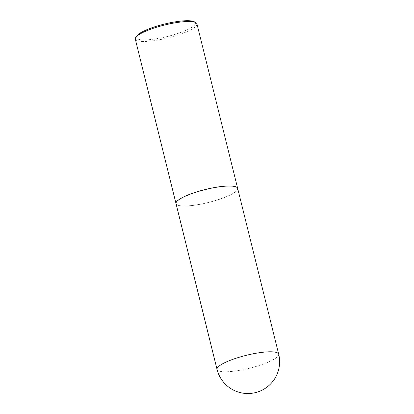 <?xml version="1.0" encoding="UTF-8"?>
<svg xmlns="http://www.w3.org/2000/svg" width="414" height="414" viewBox="0 0 414 414"><rect width="100%" height="100%" fill="white"/><g stroke="black" fill="none" stroke-linecap="round" stroke-linejoin="round"><path stroke-width="0.31" stroke-dasharray="2.07 1.55" d="M237.667 188.411A31.749 6.655 -13.9 0 1 223.094 198.027A31.749 6.655 -13.9 0 1 176.028 203.667M190.631 194.057A31.687 6.64 -13.9 0 1 223.99 186.316A31.687 6.64 -13.9 0 1 237.232 189.985A31.687 6.64 -13.9 0 1 223.063 198.021A31.687 6.64 -13.9 0 1 177.145 204.858A31.687 6.64 -13.9 0 1 190.631 194.057M237.657 188.38A31.749 6.655 -13.9 0 1 237.279 189.912A31.749 6.655 -13.9 0 1 223.079 197.964A31.749 6.655 -13.9 0 1 177.068 204.816A31.749 6.655 -13.9 0 1 176.017 203.636M196.945 23.872A31.749 6.655 -13.9 0 1 182.372 33.487A31.749 6.655 -13.9 0 1 135.306 39.128M194.399 21.813A30.481 6.391 -13.9 0 1 181.425 32.199A30.481 6.391 -13.9 0 1 149.335 39.646A30.481 6.391 -13.9 0 1 136.599 36.116M278.684 354.156A31.749 6.655 -13.9 0 1 264.111 363.771A31.749 6.655 -13.9 0 1 221.625 371.581A31.749 6.655 -13.9 0 1 217.045 369.412"/><path stroke-width="0.62" d="M217.045 369.412L176.028 203.667A31.749 6.655 -13.9 0 1 190.595 194.052A31.749 6.655 -13.9 0 1 237.667 188.411L278.684 354.156A31.749 6.655 -13.9 0 0 274.099 351.988A31.749 6.655 -13.9 0 0 231.612 359.797A31.749 6.655 -13.9 0 0 217.045 369.412A31.749 31.749 0 0 0 244.012 393.3A31.749 31.749 0 0 0 278.684 354.156M176.017 203.636A31.749 6.655 -13.9 0 1 176.012 203.605A31.749 6.655 -13.9 0 1 190.58 193.99A31.749 6.655 -13.9 0 1 237.652 188.349A31.749 6.655 -13.9 0 1 237.657 188.38M176.012 203.605L135.306 39.128A31.749 6.655 -13.9 0 1 135.678 37.565A31.749 6.655 -13.9 0 1 149.878 29.513A31.749 6.655 -13.9 0 1 195.889 22.666A31.749 6.655 -13.9 0 1 196.945 23.872L237.652 188.349M135.678 37.565L136.599 36.116A30.481 6.391 -13.9 0 1 150.23 28.385A30.481 6.391 -13.9 0 1 194.399 21.813L195.889 22.666"/></g></svg>
